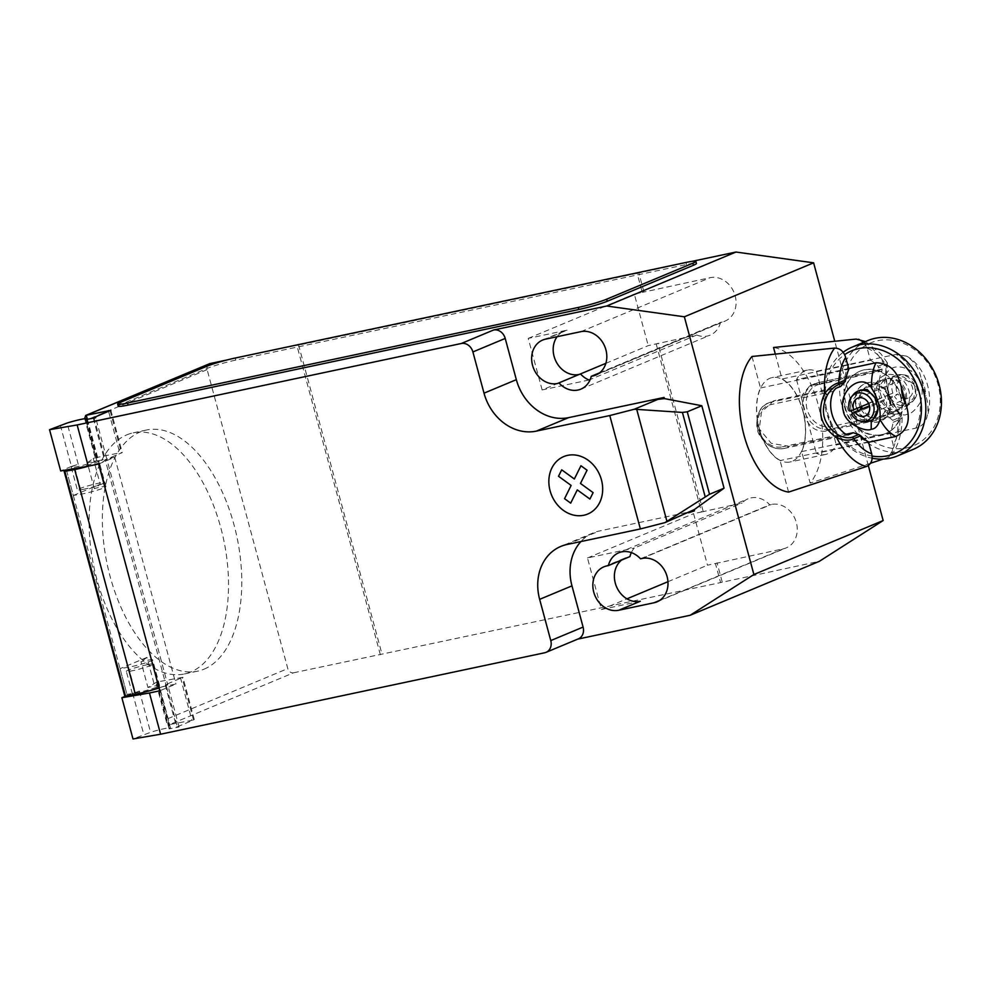 <?xml version="1.0" encoding="UTF-8"?>
<svg xmlns="http://www.w3.org/2000/svg" width="991" height="991" viewBox="0 0 991 991"><rect width="100%" height="100%" fill="white"/><g stroke="black" fill="none" stroke-linecap="round" stroke-linejoin="round"><path stroke-width="0.74" stroke-dasharray="4.96 3.72" d="M126.811 434.838A123.256 66.298 -102 0 1 133.24 432.832A123.256 66.298 -102 0 1 222.281 533.567A123.256 66.298 -102 0 1 190.792 671.972A123.256 66.298 -102 0 1 184.363 673.979A123.256 66.298 -102 0 1 130.255 647.47A123.256 66.298 -102 0 1 89.116 525.205A123.256 66.298 -102 0 1 126.811 434.838M204.047 669.16A123.256 66.298 78 0 0 235.536 530.755A123.256 66.298 78 0 0 146.495 430.02A123.256 66.298 78 0 0 140.065 432.026A123.256 66.298 78 0 0 102.37 522.393A123.256 66.298 78 0 0 143.509 644.658A123.256 66.298 78 0 0 197.63 671.167A123.256 66.298 78 0 0 204.047 669.16M83.826 489.232A13.936 1.189 164.9 0 1 77.372 489.938A13.936 1.189 164.9 0 1 84.099 487.039A13.936 1.189 164.9 0 1 97.824 483.385A13.936 1.189 164.9 0 1 104.278 482.679A13.936 1.189 164.9 0 1 97.539 485.565A13.936 1.189 164.9 0 1 83.826 489.232M60.327 425.201L71.451 466.439L78.239 464.284A13.936 1.189 -15.1 0 0 71.253 467.257A13.936 1.189 -15.1 0 0 77.707 466.55A13.936 1.189 -15.1 0 0 97.019 460.827L85.932 419.738M146.779 664.812A13.936 1.189 164.9 0 1 153.221 664.106A13.936 1.189 164.9 0 1 146.495 667.005A13.936 1.189 164.9 0 1 132.769 670.659A13.936 1.189 164.9 0 1 126.328 671.365A13.936 1.189 164.9 0 1 133.054 668.467A13.936 1.189 164.9 0 1 146.779 664.812M126.253 695.893L139.434 691.061A13.936 1.189 -15.1 0 0 132.447 694.047A13.936 1.189 -15.1 0 0 138.889 693.341A13.936 1.189 -15.1 0 0 158.213 687.605L175.94 684.038L159.786 690.789M159.588 685.611L152.626 659.845A14.469 1.239 -15.1 0 1 144.005 663.363A14.469 1.239 -15.1 0 1 128.557 667.203L120.047 668.665L126.997 694.431L135.507 692.969A14.469 1.239 -15.1 0 0 150.954 689.129A14.469 1.239 -15.1 0 0 159.588 685.611A14.469 1.239 -15.1 0 0 147.956 687.506L156.603 682.068L182.901 677.299L165.98 684.508L177.389 726.775L176.633 727.233L179.111 726.96L169.337 728.843A13.936 1.189 -15.1 0 0 170.477 728.026A13.936 1.189 -15.1 0 0 164.023 728.719A13.936 1.189 -15.1 0 0 150.558 732.299L132.992 738.964M694.654 510.786L599.221 531.027A48.225 40.445 -112.7 0 0 593.151 532.923A48.225 40.445 -112.7 0 0 580.924 541.544M177.389 726.775L193.542 720.023L182.146 677.77M165.98 684.508L167.714 684.694L107.078 459.973L105.455 460.642A23.573 2.007 164.9 0 1 88.942 466.043M179.111 726.96L167.714 684.694L166.092 685.376L105.455 460.642M209.485 363.747A5.364 4.497 -112.7 0 0 207.131 369.631L287.786 668.578A5.364 4.497 -112.7 0 0 293.596 672.79L169.721 724.52L193.542 720.023M152.626 659.845A14.469 1.239 -15.1 0 0 140.995 661.728L147.956 687.506M132.645 693.229L143.769 734.455M98.592 463.999L114.745 457.26L175.94 684.038M114.745 457.26L106.793 458.944L95.669 417.707M65.431 470.118A16.079 1.375 164.9 0 1 66.335 469.722L73.322 495.475L81.819 494.014A14.469 1.239 -15.1 0 0 97.279 490.173A14.469 1.239 -15.1 0 0 105.901 486.655A14.469 1.239 -15.1 0 0 94.269 488.551L100.227 484.24L93.278 458.461L95.966 457.346L95.21 457.805L84.669 418.722M105.901 486.655L98.951 460.889A14.469 1.239 164.9 0 0 87.319 462.772L94.269 488.551M98.951 460.889A14.469 1.239 164.9 0 1 90.317 464.407A14.469 1.239 164.9 0 1 74.87 468.248L66.36 469.709L126.972 694.443A16.079 1.375 -15.1 0 0 124.717 695.818M86.713 419.602L97.836 460.84L106.793 458.944L107.078 459.973L105.343 459.787L122.265 452.577L119.775 452.85L108.601 411.401M159.018 687.94A23.573 2.007 -15.1 0 0 166.092 685.376M97.836 460.84L97.019 460.827M71.451 466.439L60.674 470.936M95.21 457.805L119.775 452.85M153.915 683.195L146.953 657.417L140.995 661.728M146.953 657.417L120.047 668.665M73.322 495.475L100.227 484.24M87.319 462.772L93.278 458.461M207.131 369.631L85.944 420.234L84.446 417.917M158.325 682.266L169.721 724.52L166.612 722.427L166.612 719.181L287.786 668.578M118.177 406.161A21.43 1.821 164.9 0 1 121.187 404.328L207.367 368.342A21.43 1.821 164.9 0 1 235.808 360.092L686.503 264.523A21.43 1.821 164.9 0 1 696.425 263.433M578.385 638.848A10.715 8.993 67.3 0 1 577.035 639.269L544.716 652.759M577.728 639.121L577.035 639.269M605.873 363.325L648.238 345.624L696.735 335.02L590.227 379.491M589.013 379.999L542.139 389.934L579.252 374.437M692.139 261.339L637.139 273.33L642.279 292.395L634.327 294.092L648.238 345.624M656.191 343.939L701.529 511.975L693.576 513.66L707.487 565.204L715.44 563.52L720.581 582.584L819.408 561.302M293.596 672.79L720.581 582.584M380.358 654.729L296.904 345.475L298.526 344.794L227.236 359.919M637.139 273.33L296.904 345.475M696.735 335.02A23.041 19.325 -112.7 0 0 710.151 335.156A23.041 19.325 -112.7 0 0 720.519 322.348L722.142 322.001A23.041 19.325 -112.7 0 0 725.04 321.096A23.041 19.325 -112.7 0 0 734.628 294.079A23.041 19.325 -112.7 0 0 710.175 277.666L642.279 292.395M599.567 372.851L720.519 322.348M640.496 558.788L769.747 504.803A23.041 19.325 -112.7 0 0 748.019 498.807A23.041 19.325 -112.7 0 0 742.073 503.044L701.529 511.975M631.341 552.606A23.041 19.325 67.3 0 1 634.351 548.023L742.073 503.044M640.273 601.264L601.388 609.515L587.477 557.97L634.351 548.023M587.477 557.97L693.576 513.66M715.44 563.52L783.336 548.791A23.041 19.325 -112.7 0 0 786.235 547.887A23.041 19.325 -112.7 0 0 795.823 520.87A23.041 19.325 -112.7 0 0 771.37 504.456L769.747 504.803M601.388 609.515L626.944 598.837M667.959 581.705L707.487 565.204M542.139 389.934L528.228 338.389L567.112 330.152L545.57 339.145M528.228 338.389L634.327 294.092M621.63 560.064A23.041 19.325 67.3 0 1 625.408 557.846A23.041 19.325 67.3 0 1 628.306 556.942L629.929 556.595M703.152 511.294L657.813 343.27M298.526 344.794L381.969 654.06M643.902 291.726L638.749 272.649M722.204 581.915L717.05 562.838M557.128 336.692A23.041 19.325 67.3 0 1 564.213 331.056A23.041 19.325 67.3 0 1 567.112 330.152M868.327 465.584L834.769 341.251M892.656 420.333L889.546 417.583L825.342 431.196C814.218 431.89 806.736 425.052 802.871 410.683A43.406 23.35 78 0 1 801.632 451.599L810.13 483.1A73.668 39.628 -102 0 0 818.083 404.328A73.668 39.628 -102 0 0 773.537 347.494M775.321 354.097L782.035 378.996A43.406 23.35 78 0 1 802.871 410.683L802.128 395.124L809.895 385.722L877.035 371.191L878.522 367.946M897.598 410.262L897.982 412.169C888.258 397.924 884.269 383.133 886.004 367.785L886.747 370.027C885.112 383.901 888.729 397.317 897.598 410.262L899.754 413.309L898.837 417.756L892.656 420.345A48.509 24.837 -136.1 0 1 893.176 422.24A43.406 23.35 -102 0 1 890.005 432.856L893.201 444.736L891.789 454.72L888.109 457.446L883.142 459.093M801.632 451.599L890.005 432.856M863.793 342.267L867.199 348.374L870.408 360.253L782.035 378.996M870.408 360.253A43.406 23.35 -102 0 1 878.1 366.336A48.509 20.836 -69.7 0 1 878.522 367.934L884.69 365.357L887.267 366.509L886.747 370.027M881.866 371.092L882.151 369.061L817.848 382.712A2.143 1.152 -102 0 1 817.959 382.675A2.143 1.152 -102 0 1 819.483 384.322L881.866 371.092A32.146 26.968 -112.7 0 0 893.275 413.358L830.879 426.588A21.963 18.42 67.3 0 1 807.07 409.295A21.963 18.42 67.3 0 1 819.483 384.322M812.818 384.805L817.848 382.712A24.106 20.216 -112.7 0 0 814.813 383.653A24.106 20.216 -112.7 0 0 804.221 410.125A24.106 20.216 -112.7 0 0 830.359 429.103L894.576 415.489L893.275 413.358M894.576 415.489L889.546 417.583M877.035 371.191L882.052 369.098M856.162 339.083A65.158 35.044 78 0 1 886.004 367.785L887.329 362.731L885.05 363.437L884.69 365.357M898.837 417.756L900.138 419.329L902.12 417.719L897.982 412.169A65.158 35.044 78 0 1 888.109 457.458M867.199 348.374A54.48 29.309 -102 0 1 885.05 363.437L878.1 366.336M893.176 422.24L900.138 419.329A54.48 29.309 -102 0 1 893.201 444.736M870.581 463.231L810.13 483.1M788.588 492.093L780.09 460.592A43.406 23.35 78 0 1 759.255 428.905L771.283 443.361L789.071 446.346L845.893 434.293M751.996 356.487L760.493 387.989A43.406 23.35 78 0 0 759.255 428.905L761.484 412.107L773.414 400.946L840.764 386.341M760.493 387.989L848.866 369.247M868.463 441.862L780.09 460.592M759.379 428.843A43.133 23.202 -102 0 1 772.113 377.596A43.133 23.202 -102 0 1 802.735 410.745A43.133 23.202 -102 0 1 790.013 461.992A43.133 23.202 -102 0 1 759.379 428.843M848.68 368.553L796.504 379.615A43.133 23.202 -102 0 1 807.467 370.101A43.133 23.202 -102 0 1 816.435 371.291L895.963 354.419L906.492 356.141C914.346 361.319 919.276 368.949 921.296 379.033L925.867 396.016C928.53 403.981 928.691 411.587 926.337 418.834C924.231 423.801 920.738 426.886 915.845 428.124L836.317 444.984A43.133 23.202 -102 0 1 825.354 454.497A43.133 23.202 -102 0 1 816.386 453.308L868.562 442.246M920.23 402.606C915.374 410.212 910.927 414.127 906.889 414.337C900.968 417.818 889.187 406.298 886.685 392.944C879.252 372.48 892.569 359.498 911.831 371.476A43.133 23.202 78 0 0 895.963 354.419M855.939 405.963A20.365 17.07 67.3 0 1 864.883 383.616A20.365 17.07 67.3 0 1 889.522 398.84A20.365 17.07 67.3 0 1 880.565 421.2A20.365 17.07 67.3 0 1 855.939 405.963M890.054 398.617A20.365 17.07 -112.7 0 0 867.98 382.6A20.365 17.07 -112.7 0 0 865.416 383.393A20.365 17.07 -112.7 0 0 856.472 405.74A20.365 17.07 -112.7 0 0 878.546 421.77A20.365 17.07 -112.7 0 0 881.11 420.964A20.365 17.07 -112.7 0 0 890.054 398.617M900.534 396.511A33.719 28.281 -112.7 0 0 859.73 371.291A33.719 28.281 -112.7 0 0 844.927 408.304A33.719 28.281 -112.7 0 0 885.719 433.513A33.719 28.281 -112.7 0 0 900.534 396.511M845.459 408.081A33.719 28.281 67.3 0 1 860.275 371.068A33.719 28.281 67.3 0 1 901.067 396.289A33.719 28.281 67.3 0 1 886.251 433.29A33.719 28.281 67.3 0 1 845.459 408.081M913.207 449.369A58.94 49.426 67.3 0 1 905.799 451.685A58.94 49.426 67.3 0 1 843.242 409.704A58.94 49.426 67.3 0 1 867.782 340.594M906.579 447.907A55.719 46.738 -112.7 0 0 938.068 384.57A55.719 46.738 -112.7 0 0 877.654 340.706A55.719 46.738 -112.7 0 0 846.165 404.055A55.719 46.738 -112.7 0 0 906.579 447.907M843.155 352.288A58.94 49.426 -112.7 0 0 826.345 412.058A58.94 49.426 -112.7 0 0 872.13 458.214M872.08 456.058A55.719 46.738 67.3 0 1 827.324 411.983A55.719 46.738 67.3 0 1 844.629 354.667M861.414 406.57A17.144 14.382 67.3 0 1 868.277 385.685A17.144 14.382 67.3 0 1 870.432 385.016A17.144 14.382 67.3 0 1 888.63 397.218A17.144 14.382 67.3 0 1 881.482 417.322A17.144 14.382 67.3 0 1 879.327 418.004A17.144 14.382 67.3 0 1 862.418 408.763M894.947 411.476A17.144 14.382 -112.7 0 0 897.103 410.807A17.144 14.382 -112.7 0 0 904.25 390.702A17.144 14.382 -112.7 0 0 886.053 378.488A17.144 14.382 -112.7 0 0 883.885 379.157A17.144 14.382 -112.7 0 0 876.75 399.262A17.144 14.382 -112.7 0 0 894.947 411.476M897.4 413.891A20.365 17.07 67.3 0 1 875.326 397.874A20.365 17.07 67.3 0 1 886.834 374.722A20.365 17.07 67.3 0 1 908.908 390.751A20.365 17.07 67.3 0 1 897.4 413.891M915.139 386.862L913.058 383.108L913.355 383.926L914.123 383.517L915.139 386.862L913.058 383.108M913.529 382.848A18.755 15.732 67.3 0 1 914.123 383.517M888.196 392.597L887.379 389.178A18.755 15.732 67.3 0 1 887.577 388.361L888.419 393.13A12.871 4.447 -106.9 0 0 888.89 394.715L890.327 398.493C894.043 405.592 898.106 408.49 902.491 407.177L908.896 403.832L913.727 397.651L915.374 390.9L914.78 386.998M816.435 371.291L836.317 444.984M796.504 379.615L816.386 453.308M887.874 395.136L888.085 396.165A16.079 13.478 67.3 0 1 887.986 395.112L879.897 398.469A16.079 13.478 67.3 0 1 886.462 379.256A16.079 13.478 67.3 0 1 905.093 388.893A16.079 13.478 67.3 0 1 898.849 408.911A16.079 13.478 67.3 0 1 881.68 402.098A16.079 13.478 67.3 0 1 879.897 398.469L859.965 406.793A16.079 13.478 -112.7 0 0 860.089 407.115M861.105 409.32A16.079 13.478 -112.7 0 0 861.749 410.423A16.079 13.478 -112.7 0 0 878.918 417.236A16.079 13.478 -112.7 0 0 885.161 397.205A16.079 13.478 -112.7 0 0 866.53 387.568A16.079 13.478 -112.7 0 0 859.965 406.793L851.356 410.398A16.079 13.478 67.3 0 1 850.241 403.04L860.77 389.983M873.158 419.639L871.225 420.234C864.784 421.398 858.788 419.379 853.251 414.213L852.681 413.507M851.046 410.695L850.241 403.04A16.079 13.478 67.3 0 1 853.338 394.641M915.845 428.124A43.133 23.202 78 0 0 920.243 402.606C924.516 390.33 921.717 379.949 911.831 371.476M864.623 421.658A16.079 13.478 67.3 0 1 853.251 414.213A16.079 13.478 67.3 0 1 853.127 414.015L894.501 396.437L897.92 393.947L869.466 405.827M913.355 383.926L903.309 376.828L892.222 376.84L887.577 388.361M888.791 394.752L888.902 394.74A13.279 4.608 -106.9 0 0 889.076 395.756L889.051 394.653A16.079 13.478 67.3 0 1 895.616 375.428A16.079 13.478 67.3 0 1 901.302 374.61A16.079 13.478 67.3 0 1 914.247 385.065A16.079 13.478 67.3 0 1 912.587 401.628A16.079 13.478 67.3 0 1 908.004 405.096A16.079 13.478 67.3 0 1 890.835 398.271M887.725 388.472L888.295 392.647M888.085 396.165L889.076 395.756M888.902 394.74L887.986 395.112M874.954 397.787A16.079 13.478 67.3 0 1 877.976 408.961M868.673 403.535L892.891 393.13A14.642 12.276 67.3 0 1 904.04 374.883A14.642 12.276 67.3 0 1 915.833 384.409A14.642 12.276 67.3 0 1 914.309 399.484A14.642 12.276 67.3 0 1 894.501 396.437M896.843 391.767A9.65 8.089 67.3 0 1 900.782 380.234A9.65 8.089 67.3 0 1 911.968 386.019A9.65 8.089 67.3 0 1 908.214 398.035A9.65 8.089 67.3 0 1 897.92 393.947M892.891 393.13L889.051 394.653M851.356 410.398L849.795 411.129M851.418 414.424L853.127 414.015M78.239 464.284L67.115 423.046M169.337 728.843L158.213 687.605M566.902 544.517L599.221 531.027M180.412 677.571L191.82 719.838M159.031 687.63L170.155 728.868M128.557 667.203L135.507 692.969M139.434 691.061L150.558 732.299M74.87 468.248L81.819 494.014M110.1 410.77L121.509 453.036M93.947 417.521L105.343 459.787M97.688 457.532L87.419 419.453M85.944 420.234L95.966 457.346M156.603 682.068L166.612 719.181M207.367 368.342L206.809 366.274M120.629 402.259L121.187 404.328M235.251 358.024L235.808 360.092M686.503 264.523L685.945 262.466M598.465 373.644L722.142 322.001M580.924 331.651L710.175 277.666M659.659 600.435L783.336 548.791M606.765 565.935L628.306 556.942M642.118 558.441L771.37 504.456M825.342 431.196L830.359 429.103A2.143 1.152 78 0 0 830.879 426.588M833.394 391.334L771.01 404.563A21.963 18.42 -112.7 0 0 758.598 429.537A21.963 18.42 -112.7 0 0 782.407 446.83A2.143 1.152 78 0 0 783.931 448.477A2.143 1.152 78 0 0 784.042 448.44A24.106 20.216 67.3 0 1 757.904 429.462A24.106 20.216 67.3 0 1 768.496 403.003A24.106 20.216 67.3 0 1 771.531 402.061L776.548 399.955M771.01 404.563A2.143 1.152 -102 0 1 771.531 402.061L835.735 388.435M782.407 446.83L844.803 433.6M847.986 434.888L784.042 448.44L789.071 446.346M921.296 379.033A21.703 11.669 -102 0 1 925.867 396.016M146.495 430.02L133.24 432.832M71.253 467.257L77.372 489.938M153.221 664.106L170.477 728.026M165.224 684.967L176.633 727.233M194.298 719.565L182.901 677.299M169.164 728.967L158.04 687.742M132.447 694.047L126.328 671.365M110.856 410.311L122.265 452.577M93.253 418.214L104.588 460.245M96.845 460.951L85.722 419.713M87.22 419.503L104.278 482.679M197.63 671.167L184.363 673.979M166.612 722.427L155.847 682.526M593.151 532.923L560.832 546.413M580.887 389.129L710.151 335.156M595.777 375.081L725.04 321.096M618.756 552.78L748.019 498.807M603.866 566.84L625.408 557.846M656.971 601.859L786.235 547.887M542.672 340.049L564.213 331.056M882.151 369.061L817.959 382.675L809.895 385.71M887.267 366.509L887.403 363.226M901.488 416.096L899.754 413.309M887.329 362.731L880.677 353.576L865.465 341.561M902.12 417.719C902.008 432.72 898.564 445.058 891.789 454.733M848.135 434.863L783.931 448.477C774.169 449.951 766.204 445.715 760.047 435.767C754.51 429.599 755.328 406.867 768.496 403.003L773.414 400.946M807.467 370.101L772.113 377.596M881.482 417.322L897.103 410.807M906.505 356.116C926.461 366.794 934.835 397.8 926.337 418.846M904.04 374.883L901.302 374.61M914.309 399.484L912.587 401.628M865.131 416.034L908.214 398.035M857.698 398.233L900.782 380.234M904.61 406.508L908.004 405.096M892.222 376.84L895.616 375.428M878.918 417.236L898.849 408.911M866.53 387.568L886.462 379.256M868.277 385.685L883.885 379.157M825.354 454.497L790.013 461.992"/><path stroke-width="1.49" d="M577.728 639.121L690.157 615.275L753.891 574.52L684.36 316.798L606.703 306.021L493.592 330.003L461.273 343.505L77.149 424.953L49.55 429.698L67.115 423.046A13.936 1.189 164.9 0 1 80.581 419.466A13.936 1.189 164.9 0 1 87.022 418.759A13.936 1.189 164.9 0 1 85.895 419.589L95.669 417.707L93.947 417.521L110.856 410.311L86.279 415.266L210.154 363.536A5.364 4.497 -112.7 0 0 209.485 363.747L85.647 415.464L86.279 415.266L87.419 419.453M636.73 409.382L682.415 412.429L687.271 411.81L709.531 494.274L664.949 522.616L640.372 528.946L609.775 415.551L634.351 409.221L636.73 409.382L666.931 521.328M705.146 496.664L682.415 412.429M664.081 398.729L663.759 397.515L657.925 399.373L664.391 398.605L701.814 405.74L724.062 488.204L709.531 494.274M701.814 405.74L687.271 411.81M724.062 488.204L694.332 509.585L664.949 522.616M688.522 512.768L694.357 510.91L694.034 509.708M694.332 509.585L694.357 510.91M640.372 528.946L566.902 544.517A48.225 40.445 -112.7 0 0 560.832 546.413A48.225 40.445 -112.7 0 0 539.649 599.344L550.773 640.582A10.715 8.993 67.3 0 1 546.066 652.338A10.715 8.993 67.3 0 1 544.716 652.759L160.592 734.22L149.468 692.982L121.868 697.726L132.992 738.964L160.592 734.22M461.273 343.505A10.715 8.993 67.3 0 1 472.893 351.941L484.017 393.167A48.225 40.445 -112.7 0 0 536.304 431.122L609.775 415.551M77.149 424.953L88.273 466.191L98.592 463.999L159.786 690.789L149.468 692.982M121.868 697.726L126.253 695.893M88.942 466.043A23.573 2.007 164.9 0 1 74.721 469.598L64.849 471.295L125.485 696.029L135.358 694.319L74.721 469.598M135.358 694.319A23.573 2.007 -15.1 0 0 159.018 687.94M64.849 471.295A16.079 1.375 164.9 0 1 64.081 471.097A16.079 1.375 164.9 0 1 65.431 470.118M64.081 471.097L124.717 695.818A16.079 1.375 -15.1 0 0 125.485 696.029M49.55 429.698L60.674 470.936L88.273 466.191M84.669 418.722L85.647 415.464M695.868 261.376L696.425 263.433A21.43 1.821 164.9 0 1 693.403 265.278L607.235 301.264L606.678 299.195L692.845 263.21A21.43 1.821 164.9 0 0 695.868 261.376A21.43 1.821 164.9 0 0 685.945 262.466L235.251 358.024A21.43 1.821 164.9 0 0 206.809 366.274L120.629 402.259A21.43 1.821 164.9 0 0 117.619 404.093L118.177 406.161A21.43 1.821 164.9 0 0 128.099 405.071L127.542 403.015A21.43 1.821 164.9 0 1 117.619 404.093M127.542 403.015L578.236 307.445L578.794 309.502L128.099 405.071M606.678 299.195A21.43 1.821 164.9 0 1 578.236 307.445M493.592 330.003A10.715 8.993 67.3 0 1 505.212 338.439L516.336 379.677A48.225 40.445 -112.7 0 0 568.623 417.632L663.759 397.515M657.925 399.373L634.351 409.221M664.391 398.605L664.057 397.391M580.924 541.544A48.225 40.445 -112.7 0 0 571.968 585.854L583.092 627.08A10.715 8.993 67.3 0 1 578.385 638.848L546.066 652.338M640.496 558.788A23.041 19.325 -112.7 0 0 618.756 552.78A23.041 19.325 -112.7 0 0 608.387 565.588L606.765 565.935A23.041 19.325 -112.7 0 0 603.866 566.84A23.041 19.325 -112.7 0 0 594.278 593.857A23.041 19.325 -112.7 0 0 618.731 610.258L654.072 602.763A23.041 19.325 -112.7 0 0 656.971 601.859A23.041 19.325 -112.7 0 0 666.571 574.854A23.041 19.325 -112.7 0 0 642.118 558.441L640.496 558.788M559.159 383.133A23.041 19.325 -112.7 0 0 580.887 389.129A23.041 19.325 -112.7 0 0 591.268 376.32L592.878 375.973A23.041 19.325 -112.7 0 0 595.777 375.081A23.041 19.325 -112.7 0 0 605.377 348.064A23.041 19.325 -112.7 0 0 580.924 331.651L545.57 339.145A23.041 19.325 -112.7 0 0 542.672 340.049A23.041 19.325 -112.7 0 0 533.084 367.066A23.041 19.325 -112.7 0 0 557.537 383.48L579.078 374.474A23.041 19.325 67.3 0 1 556.855 362.966A23.041 19.325 67.3 0 1 557.128 336.692M590.227 379.491L589.013 379.999A23.041 19.325 67.3 0 1 580.701 374.14M579.252 374.437L605.873 363.325M591.268 376.32L599.567 372.851M608.387 565.588L629.929 556.595A23.041 19.325 67.3 0 1 631.341 552.606M606.703 306.021L735.966 252.036L692.139 261.339M227.236 359.919L210.154 363.536M607.235 301.264A21.43 1.821 164.9 0 1 578.794 309.502M690.157 615.275L819.408 561.302L883.154 520.535L868.327 465.584M626.944 598.837L667.959 581.705M618.731 610.258L640.273 601.264A23.041 19.325 67.3 0 1 616.786 587.291A23.041 19.325 67.3 0 1 621.63 560.064M735.966 252.036L813.611 262.826L684.36 316.798M834.769 341.251L813.611 262.826M753.891 574.52L883.154 520.535M865.465 341.561L856.174 339.083L773.537 347.494L775.321 354.097M858.627 339.232L863.793 342.267M883.142 459.093L870.581 463.231M866.568 466.451C871.324 464.147 873.021 459.898 871.659 453.729L868.463 441.862A43.406 23.35 -102 0 1 860.77 435.767A48.509 24.837 -136.1 0 1 858.689 434.529L852.508 437.105C848.63 438.468 843.911 437.762 838.361 434.999L836.726 437.737A65.158 35.044 78 0 0 866.568 466.451L788.588 492.093A73.668 39.628 -102 0 1 744.03 435.26A73.668 39.628 -102 0 1 751.996 356.487L834.62 348.076A65.158 35.044 78 0 0 824.76 393.365C816.559 411.414 820.548 426.204 836.726 437.749M844.555 382.13L840.764 386.341L835.735 388.435L833.394 391.334A32.146 26.968 67.3 0 0 844.803 433.6L847.986 434.888M838.361 434.999C823.199 424.681 819.582 411.265 827.51 394.765C830.929 389.661 834.546 386.304 838.374 384.706L844.555 382.117A48.509 20.836 -69.7 0 1 845.682 379.875A43.406 23.35 -102 0 1 848.866 369.247L845.657 357.379C843.725 351.322 840.046 348.225 834.62 348.089M845.893 434.293L853.276 432.733L858.689 434.516M848.135 434.863L853.276 432.733M827.51 394.765L824.76 393.365C829.417 387.469 834.075 383.938 838.733 382.786A54.48 29.309 -102 0 1 845.657 357.379M836.726 437.737C843.775 440.648 849.46 440.958 853.808 438.679L852.508 437.105M838.374 384.706L838.733 382.786L845.682 379.875M871.659 453.729A54.48 29.309 -102 0 1 853.808 438.679L860.77 435.767M876.044 362.743A43.133 23.202 78 0 0 871.646 388.249C862.926 371.873 837.482 389.921 843.329 411.042C845.385 424.582 866.431 432.249 871.188 429.239C875.288 429.004 878.237 425.721 880.045 419.391A43.133 23.202 78 0 0 895.926 436.449C907.706 430.726 911.039 420.023 905.947 404.34L901.364 387.357C897.908 371.328 889.46 363.115 876.044 362.743L848.68 368.553M852.161 347.123L867.782 340.594A58.94 49.426 67.3 0 1 875.202 338.29A58.94 49.426 67.3 0 1 937.746 380.259A58.94 49.426 67.3 0 1 913.207 449.369L897.598 455.897A58.94 49.426 -112.7 0 0 922.138 386.787A58.94 49.426 -112.7 0 0 859.581 344.806A58.94 49.426 -112.7 0 0 852.161 347.123A58.94 49.426 -112.7 0 0 843.155 352.288M872.13 458.214A58.94 49.426 -112.7 0 0 890.178 458.201A58.94 49.426 -112.7 0 0 897.598 455.897M844.629 354.667A55.719 46.738 67.3 0 1 858.801 348.572A55.719 46.738 67.3 0 1 919.214 392.436A55.719 46.738 67.3 0 1 887.725 455.786A55.719 46.738 67.3 0 1 872.08 456.058M860.089 407.115A16.079 13.478 -112.7 0 0 861.105 409.32M871.646 388.249C878.051 398.283 880.85 408.664 880.045 419.404M852.681 413.507L851.046 410.695M853.759 409.766L849.795 411.129A14.642 12.276 67.3 0 1 851.603 396.772L853.338 394.641A16.079 13.478 67.3 0 1 857.909 391.172L860.77 389.983L867.187 389.451L874.954 397.787L877.976 408.961L873.158 419.639L870.309 420.841A16.079 13.478 67.3 0 1 864.623 421.658L861.885 421.386A14.642 12.276 67.3 0 1 851.418 414.424L854.824 411.934A9.65 8.089 67.3 0 0 865.131 416.034A9.65 8.089 67.3 0 0 868.884 404.006A9.65 8.089 67.3 0 0 857.698 398.233A9.65 8.089 67.3 0 0 853.759 409.766L868.673 403.535M869.466 405.827L854.824 411.934M851.603 396.772A14.642 12.276 67.3 0 1 872.749 402.396A14.642 12.276 67.3 0 1 861.885 421.386M877.976 408.961A16.079 13.478 67.3 0 1 870.309 420.841M857.909 391.172A16.079 13.478 67.3 0 1 874.954 397.787M868.562 442.246L895.926 436.449M862.418 408.763A17.144 14.382 67.3 0 1 861.414 406.57M570.692 503.131L564.548 498.684L571.138 485.429L558.503 476.262L561.699 469.821L574.346 479L580.937 465.745L587.068 470.205L580.466 483.447L593.114 492.626L589.918 499.043L577.282 489.888L570.692 503.131M583.848 515.246A31.13 26.113 -112.7 0 0 593.956 465.609A31.13 26.113 -112.7 0 0 549.485 475.036A31.13 26.113 -112.7 0 0 583.848 515.246M108.601 411.401L108.378 410.584M505.212 338.439L472.893 351.941M583.092 627.08L550.773 640.582M571.968 585.854L539.649 599.344M568.623 417.632L536.304 431.122M516.336 379.677L484.017 393.167M592.878 375.973L598.465 373.644M654.072 602.763L659.659 600.435M557.537 383.48L579.078 374.474M692.845 263.21L693.403 265.278M905.947 404.34A21.703 11.669 -102 0 1 901.364 387.357M871.188 429.239L871.225 420.457M87.022 418.759L87.22 419.503"/></g></svg>
